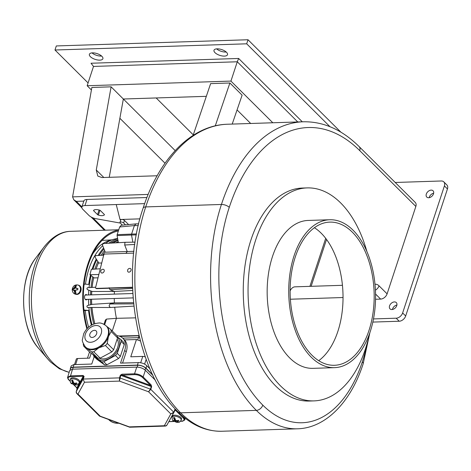 <?xml version="1.0" encoding="UTF-8"?>
<svg xmlns="http://www.w3.org/2000/svg" width="471" height="471" viewBox="0 0 471 471"><rect width="100%" height="100%" fill="white"/><g stroke="black" fill="none" stroke-linecap="round" stroke-linejoin="round"><path stroke-width="0.71" d="M311.26 357.224A73.994 43.385 88.1 0 0 334.534 367.651A73.994 43.385 88.1 0 0 374.498 312.673A73.994 43.385 88.1 0 0 353.032 230.172A73.994 43.385 88.1 0 0 329.753 219.745A73.994 43.385 88.1 0 0 289.795 274.723A73.994 43.385 88.1 0 0 311.26 357.224M329.753 219.745L308.187 220.44A73.994 43.385 88.1 0 0 268.229 275.423A73.994 43.385 88.1 0 0 289.694 357.919A73.994 43.385 88.1 0 0 312.968 368.346L334.534 367.651M429.216 197.679A4.439 3.056 134.9 0 1 429.369 197.072A4.439 3.056 134.9 0 1 433.661 193.204M433.508 193.811A4.439 3.056 -45.1 0 0 433.049 190.779A4.439 3.056 -45.1 0 0 429.405 190.578A4.439 3.056 -45.1 0 0 426.32 194.04A4.439 3.056 -45.1 0 0 426.785 197.072A4.439 3.056 -45.1 0 0 430.429 197.272A4.439 3.056 -45.1 0 0 433.508 193.811M392.455 309.476A4.439 3.056 134.9 0 1 392.608 308.876A4.439 3.056 134.9 0 1 396.906 305.008M396.753 305.614A4.439 3.056 -45.1 0 0 396.288 302.582A4.439 3.056 -45.1 0 0 392.649 302.382A4.439 3.056 -45.1 0 0 389.564 305.844A4.439 3.056 -45.1 0 0 390.023 308.876A4.439 3.056 -45.1 0 0 393.668 309.07A4.439 3.056 -45.1 0 0 396.753 305.614M318.72 360.68A71.621 41.996 88.1 0 0 343.012 299.668A71.621 41.996 88.1 0 0 321.21 233.216A71.621 41.996 88.1 0 0 314.422 227.728M352.361 232.209A71.621 41.996 88.1 0 0 329.83 222.112A71.621 41.996 88.1 0 0 291.149 275.329A71.621 41.996 88.1 0 0 311.926 355.193A71.621 41.996 88.1 0 0 334.457 365.284A71.621 41.996 88.1 0 0 373.138 312.067A71.621 41.996 88.1 0 0 352.361 232.209M366.838 251.367A106.546 62.478 88.1 0 0 340.657 202.919A106.546 62.478 88.1 0 0 307.139 187.905A106.546 62.478 88.1 0 0 249.595 267.075A106.546 62.478 88.1 0 0 280.504 385.873A106.546 62.478 88.1 0 0 314.022 400.886A106.546 62.478 88.1 0 0 369.5 333.703M307.139 187.905L302.347 188.059A106.546 62.478 88.1 0 0 244.802 267.228A106.546 62.478 88.1 0 0 275.712 386.026A106.546 62.478 88.1 0 0 309.229 401.045L314.022 400.886M290.107 290.919A11.245 6.594 -91.9 0 1 294.976 286.839L342.446 285.308M309.912 286.356L325.702 238.332M326.533 239.445L311.125 286.321M447.45 188.948L444.406 185.915A5.917 4.068 -45.1 0 0 443.788 181.871L446.832 184.903A5.917 4.068 134.9 0 1 447.45 188.948L405.678 315.994A5.917 4.068 134.9 0 1 399.214 321.234L372.826 322.082M374.993 284.29A11.245 6.594 -91.9 0 1 379.025 285.826L387.103 293.857A5.917 4.068 134.9 0 1 380.639 299.097L375.54 299.262M387.103 293.857L415.846 206.445L359.738 150.62A163.725 96.007 88.1 0 0 229.265 207.346A144.309 84.615 88.1 0 0 262.794 405.137A124.886 73.229 88.1 0 0 362.317 361.863A105.463 61.842 88.1 0 0 366.897 344.142M359.738 150.62A5.917 4.068 134.9 0 0 359.126 146.575L415.228 202.4A5.917 4.068 134.9 0 1 415.846 206.445M399.214 321.234L396.17 318.202L373.479 318.932M395.198 182.477L441.28 180.988A5.917 4.068 -45.1 0 1 443.788 181.871M444.406 185.915L402.634 312.962L405.678 315.994M396.17 318.202A5.917 4.068 -45.1 0 0 402.634 312.962M73.965 384.866L76.908 387.798L77.056 388.94L76.249 391.554L83.055 379.137L84.462 382.228L83.055 379.137L83.856 376.529L77.056 388.94L76.261 391.531C76.031 392.779 76.602 393.621 77.974 394.062L76.749 393.485L76.249 391.578M151.138 384.901A0.595 0.406 134.9 0 1 150.49 385.419L151.285 386.538L120.753 375.334L119.451 381.098L119.487 377.872L119.917 377.948L150.408 389.134L151.285 386.538L151.644 386.75L151.138 384.901L143.155 376.965A0.595 0.406 134.9 0 1 142.513 377.477C140.37 375.658 137.762 374.698 134.677 374.604L120.329 375.257L121.983 374.204L134.535 373.797C137.926 373.915 140.8 374.969 143.155 376.965L145.374 370.277L155.365 380.215M181.606 415.222L183.837 417.441A0.595 0.406 134.9 0 1 183.195 417.96L175.218 410.017L174.741 409.876L173.846 412.419M169.266 421.539A0.595 0.347 -91.9 0 1 168.901 421.551L175.218 410.017L174.741 409.876L175.218 410.017A0.595 0.406 -45.1 0 0 175.824 409.587M151.644 386.75L150.761 389.346L173.764 412.231L173.705 412.743L170.808 413.915L173.764 412.231L174.741 409.876M150.761 389.346L148.565 391.784L150.408 389.134L150.761 389.346M165.963 425.931L164.326 425.749C165.592 426.273 166.499 425.972 167.046 424.842M174.77 409.805L173.705 412.743L166.917 425.13L165.386 426.072L129.761 427.221L129.331 426.879L129.761 427.221M174.052 421.474L168.812 421.669M173.923 421.386L168.877 421.557M142.513 377.477L150.49 385.419L122.124 375.01A0.595 0.347 -91.9 0 1 121.983 374.204M67.689 377.2L70.532 375.87L83.084 375.464A0.595 0.347 88.1 0 0 83.226 376.264L70.674 376.67A0.595 0.347 -91.9 0 1 70.532 375.87L72.534 369.187L69.684 370.518L67.689 377.2C67.147 376.871 68.413 380.091 68.678 379.767L70.144 381.227M134.677 374.604A0.595 0.347 88.1 0 1 134.535 373.797L136.749 367.109C140.14 367.221 143.019 368.275 145.374 370.277M183.925 417.2L184.738 419.685L185.25 418.266M129.572 427.168L99.664 416.205M83.084 375.464L84.109 376.429L83.226 376.264L76.908 387.798A0.595 0.406 134.9 0 1 76.655 387.71L77.044 388.981M136.749 367.109L72.534 369.187M133.905 251.314L127.241 251.538A60.394 35.413 88.1 0 0 125.951 253.351M132.675 290.46L114.429 291.455A60.394 35.413 88.1 0 0 114.312 294.116M114.265 298.502A60.394 35.413 88.1 0 0 114.4 302.882L133.552 302.735M114.73 307.245A60.394 35.413 88.1 0 0 116.425 318.319L135.483 317.854M118.221 241.747A59.899 35.125 88.1 0 0 115.666 242.848M105.098 251.802A59.899 35.125 88.1 0 0 102.643 255.229M98.61 262.635A59.899 35.125 88.1 0 0 96.09 269.035M95.796 255.841L95.036 255.994L95.113 257.296L98.886 263.053L101.718 263.001M103.332 243.931L102.572 243.743L102.448 245.02L105.251 252.191L127.241 251.538L124.697 245.014L134.771 244.449M93.717 277.596A59.899 35.125 88.1 0 0 92.122 287.428M91.78 291.308A59.899 35.125 88.1 0 0 91.598 294.852M91.551 299.238A59.899 35.125 88.1 0 0 91.739 304.466M91.969 307.457A59.899 35.125 88.1 0 0 94.842 323.671M104.003 324.289L105.374 320.121L106.505 319.091L104.668 324.678M112.257 330.995L116.425 318.319L106.505 319.091M109.949 303.978L114.4 302.882L92.204 304.354L87.312 305.555L86.858 306.58L87.429 307.439L110.208 307.51L133.899 306.109L110.208 307.51L109.095 305.897L109.949 303.978L133.664 303.883M95.666 287.192L87.412 287.74L86.899 288.523L87.347 289.606L92.239 291.484L114.429 291.455L109.984 289.747L132.587 288.364M98.009 277.819L94.118 277.908L89.985 274.699L91.327 269.33L100.276 268.776M139.004 335.576L118.798 336M132.851 242.188L131.527 235.011L117.085 235.588L118.398 242.695M117.085 235.588L117.138 234.664L131.586 234.093L134.376 225.591L136.001 223.872L138.674 223.855M134.376 225.591L119.669 226.969L117.138 234.664M119.669 226.969L121.306 225.238L136.001 223.872M136.337 234.876L131.527 235.011L131.586 234.093L136.508 233.946M98.839 274.505L89.985 274.699M109.142 287.71L109.984 289.747M135.112 242.153L125.486 242.294L124.927 242.618L124.697 245.014M86.911 295.005A2.661 1.56 88.1 0 0 86.888 294.981A2.661 1.56 88.1 0 0 86.005 294.558A2.661 1.56 88.1 0 0 84.574 296.495A2.661 1.56 88.1 0 0 85.292 299.456A2.661 1.56 88.1 0 0 86.175 299.88A2.661 1.56 88.1 0 0 87.053 299.379M90.479 275.082A62.154 36.444 88.1 0 0 88.736 284.431L84.709 284.095A1.183 0.695 88.1 0 0 84.662 284.095A1.183 0.695 88.1 0 0 84.103 284.637A1.183 0.695 88.1 0 0 84.021 285.014A69.849 40.959 -91.9 0 0 83.832 309.064A1.183 0.695 88.1 0 0 84.509 310.101L83.938 310.118M117.632 238.561A62.078 36.402 88.1 0 0 113.476 239.368A62.078 36.402 88.1 0 0 105.48 243.419M102.719 245.709A62.078 36.402 88.1 0 0 89.637 266.892A62.078 36.402 88.1 0 0 85.481 284.16M117.703 238.944A62.154 36.444 88.1 0 0 108.836 243.23M103.614 248.005A62.154 36.444 88.1 0 0 98.168 255.494M96.243 259.021A62.154 36.444 88.1 0 0 92.952 266.745A62.154 36.444 88.1 0 0 92.098 269.282M113.476 239.368L109.296 240.599A60.971 35.749 88.1 0 0 102.919 243.566M102.507 243.837A60.971 35.749 88.1 0 0 92.911 253.604M97.856 261.482A60.971 35.749 88.1 0 0 95.466 267.328A60.971 35.749 88.1 0 0 94.854 269.112M92.734 276.83A60.971 35.749 88.1 0 0 90.991 287.504M90.691 290.895A60.971 35.749 88.1 0 0 90.491 294.887M90.444 299.273A60.971 35.749 88.1 0 0 90.644 304.737M90.856 307.451A60.971 35.749 88.1 0 0 93.776 324.042M96.749 259.792A61.012 35.772 88.1 0 0 93.529 267.363A61.012 35.772 88.1 0 0 92.887 269.229M91.097 275.564A61.012 35.772 88.1 0 0 89.043 287.628M88.813 290.171A61.012 35.772 88.1 0 0 88.548 294.952M88.501 299.332A61.012 35.772 88.1 0 0 88.731 305.208M88.907 307.445A61.012 35.772 88.1 0 0 92.028 324.837M83.991 310.613L88.536 310.436L84.509 310.101M118.003 240.569A60.971 35.749 88.1 0 0 112.905 243.001M104.591 250.501A60.971 35.749 88.1 0 0 101.171 255.317M117.909 240.051A61.012 35.772 88.1 0 0 110.826 243.118M103.991 248.971A61.012 35.772 88.1 0 0 99.187 255.435M94.806 323.677A59.193 34.707 -91.9 0 1 91.904 307.457M91.674 304.484A59.193 34.707 -91.9 0 1 91.486 299.238M91.533 294.852A59.193 34.707 -91.9 0 1 91.721 291.29M92.069 287.428A59.193 34.707 -91.9 0 1 93.694 277.578M85.227 310.548A62.078 36.402 88.1 0 0 88.625 327.157M88.536 310.436A62.154 36.444 88.1 0 0 91.398 325.184M77.809 289.1L77.786 289.812L75.978 289.789L75.931 290.489L75.354 290.507L76.049 293.604A4.374 3.491 104.7 0 1 74.901 293.639L74.2 290.542L73.629 290.566L73.676 289.859L72.422 289.983L72.44 289.276L72.516 288.582L73.77 288.458L73.829 287.757L74.394 287.74L75.495 285.114A4.374 3.491 104.7 0 1 76.643 285.079L75.548 287.699L76.125 287.687L76.072 288.382L77.886 288.411L77.809 289.1M77.803 284.996L78.492 285.179A4.734 3.78 104.7 0 1 81.124 289.636A4.734 3.78 104.7 0 1 76.084 294.34L75.395 294.157C73.352 293.568 72.287 291.991 72.21 289.418C72.94 286.032 74.807 284.561 77.803 284.996A4.734 3.78 104.7 0 1 80.435 289.453A4.734 3.78 104.7 0 1 75.395 294.157M74.536 290.631L74.571 290.095L73.676 289.859M74.901 293.639L75.101 290.784L74.2 290.542M76.072 288.382L77.862 288.593M73.058 289.889L73.135 288.747L74.671 288.694L74.718 287.993L75.295 287.975L75.495 285.114M76.114 287.852L75.548 287.699M75.295 287.975L74.394 287.74M74.718 287.993L73.829 287.757M74.671 288.694L73.77 288.458M73.135 288.747L72.516 288.582M138.45 337.63L139.057 335.788L119.987 336.4M137.185 367.109L137.791 365.255L73.193 367.345L72.587 369.187M137.791 365.255A5.917 2.532 18.2 0 1 145.633 368.134L145.033 369.959M152.963 375.422L145.633 368.134M70.185 369.829L70.615 368.522A5.917 2.532 18.2 0 1 73.193 367.345M177.29 421.439L175.495 420.238L175.059 421.563L173.281 420.874L172.928 420.473L174.158 420.838L173.964 420.462L174.535 420.45L173.481 417.647A4.374 1.872 18.2 0 1 174.635 417.612L175.689 420.415L176.796 420.756L178.297 420.297L179.027 421.027L177.149 421.869L178.397 422.41C179.145 422.569 180.075 421.798 181.176 420.097A4.734 2.025 18.2 0 0 180.511 418.495A4.734 2.025 18.2 0 0 175.718 416.299A4.734 2.025 18.2 0 0 172.18 417.141C172.098 419.278 172.421 420.491 173.151 420.762L173.54 421.109M172.18 417.141L172.516 416.123A4.734 2.025 18.2 0 1 176.054 415.287A4.734 2.025 18.2 0 1 180.846 417.477A4.734 2.025 18.2 0 1 181.512 419.084L181.176 420.097M177.661 422.281L176.955 422.463L175.059 421.563M176.955 422.463L173.281 420.874M174.929 419.261L174.535 420.45M174.835 418.996L173.481 417.647M175.495 420.238L174.6 420.267M174.453 420.456L174.329 420.833M173.787 420.821L173.664 421.198M175.86 420.603L175.43 421.916M176.796 420.756A1.778 0.759 18.2 0 0 176.448 420.579L176.001 421.904M177.561 420.621L177.149 421.869M177.655 420.591L177.361 421.486M75.389 384.048L73.594 382.846L73.158 384.171L71.38 383.482L71.027 383.082L72.257 383.447L72.063 383.07L72.634 383.058L71.58 380.256A4.374 1.872 18.2 0 1 72.728 380.221L73.788 383.023L74.895 383.365L76.396 382.905L77.126 383.635L75.248 384.477L76.496 385.019C77.244 385.178 78.174 384.407 79.275 382.705A4.734 2.025 18.2 0 0 78.61 381.104A4.734 2.025 18.2 0 0 73.817 378.908A4.734 2.025 18.2 0 0 70.279 379.75C70.197 381.893 70.52 383.1 71.251 383.37L71.639 383.718M70.279 379.75L70.615 378.731A4.734 2.025 18.2 0 1 74.153 377.895A4.734 2.025 18.2 0 1 78.945 380.085A4.734 2.025 18.2 0 1 79.611 381.693L79.275 382.705M75.76 384.889L75.054 385.072L73.158 384.171M75.054 385.072L71.38 383.482M73.029 381.869L72.634 383.058M72.934 381.604L71.58 380.256M73.594 382.846L72.693 382.876M72.552 383.064L72.428 383.441M71.88 383.429L71.757 383.806M73.959 383.211L73.523 384.524M74.895 383.365A1.778 0.759 18.2 0 0 74.542 383.188L74.1 384.513M75.66 383.235L75.248 384.477M75.749 383.2L75.46 384.095M130.037 268.417A2.22 2.22 0 0 0 127.723 271.402A2.072 1.507 -52.2 0 0 128.895 272.173A2.072 1.507 -52.2 0 0 131.015 270.348A2.072 1.507 -52.2 0 0 130.037 268.417A2.072 1.507 -52.2 0 0 129.837 268.411M103.196 269.282A2.22 2.22 0 0 0 100.882 272.273A2.072 1.507 -52.2 0 0 102.06 273.039A2.072 1.507 -52.2 0 0 104.179 271.214A2.072 1.507 -52.2 0 0 103.196 269.282A2.072 1.507 -52.2 0 0 103.002 269.277M118.674 229.995A70.797 41.513 88.1 0 0 86.882 328.858M118.339 231.014A69.849 40.959 88.1 0 0 87.353 328.358M139.534 337.736A2.367 1.013 -161.8 0 0 138.492 337.625L122.695 338.137M116.955 335.67A17.757 12.211 134.9 0 1 122.849 338.284A17.757 12.211 134.9 0 1 124.697 350.406L120.523 363.112L138.721 362.617C141.777 362.694 144.379 363.647 146.522 365.478L149.908 368.716M146.875 365.702L146.039 368.245A6.512 2.785 -161.8 0 0 137.42 365.078L73.199 367.156A6.512 2.785 -161.8 0 0 70.367 368.457A6.512 2.785 -161.8 0 0 70.367 369.276M70.367 368.457L71.203 365.914L73.576 364.636L91.768 364.042L94.206 356.629M146.039 368.245L152.692 374.857M145.309 356.971A2.961 1.266 -161.8 0 0 142.76 356.417L130.767 356.8L136.449 339.526L124.479 339.909A17.757 12.211 -45.1 0 1 126.222 351.919L124.697 350.406M136.449 339.526L140.37 340.963M87.465 358.201L89.514 351.967M91.162 353.332L89.584 358.137L77.585 358.519A2.961 1.266 -161.8 0 0 76.296 359.114L74.495 364.601M122.566 363.047L126.222 351.919M139.098 362.617L138.751 362.529M117.126 339.185A13.2 9.079 134.9 0 1 115.554 351.507A13.2 9.079 134.9 0 1 103.308 358.931A13.2 9.079 134.9 0 1 99.505 358.201M92.092 337.454A4.145 2.85 134.9 0 1 90.338 336.836A4.145 2.85 134.9 0 1 90.438 332.897A4.145 2.85 134.9 0 1 94.436 330.342A4.145 2.85 134.9 0 1 96.184 330.96A4.145 2.85 134.9 0 1 96.09 334.899A4.145 2.85 134.9 0 1 92.092 337.454M106.287 325.979A14.801 10.179 134.9 0 1 105.94 340.038A14.801 10.179 134.9 0 1 91.668 349.17A14.801 10.179 134.9 0 1 85.41 346.956C82.831 343 81.842 340.515 82.443 339.509L83.679 333.792C86.835 327.357 91.757 323.777 98.445 323.053C100.629 322.664 103.243 323.642 106.287 325.979L106.864 326.556A14.801 10.179 134.9 0 1 108.407 336.659A14.801 10.179 134.9 0 1 98.798 347.851A14.801 10.179 134.9 0 1 92.251 349.747A14.801 10.179 134.9 0 1 86.817 348.24L91.486 351.843L97.891 358.213A16.338 11.233 -45.1 0 0 99.01 358.231A16.338 11.233 -45.1 0 0 100.164 358.143L111.821 351.884A16.338 11.233 -45.1 0 0 113.646 349.759L117.556 337.872A16.338 11.233 -45.1 0 0 117.102 335.823L110.703 329.453L106.034 325.85M91.486 351.843A16.338 11.233 -45.1 0 0 92.604 351.861A16.338 11.233 -45.1 0 0 93.758 351.766L98.798 347.851L105.422 345.514L111.821 351.884M117.432 337.071A14.801 10.179 134.9 0 1 119.016 347.209A14.801 10.179 134.9 0 1 109.407 358.407A14.801 10.179 134.9 0 1 102.855 360.303A14.801 10.179 134.9 0 1 97.426 358.796L93.758 356.188A16.338 11.233 134.9 0 1 93.441 354.981M117.414 336.965L120.729 339.426A16.338 11.233 134.9 0 1 121.177 341.481L117.273 353.362A16.338 11.233 134.9 0 1 115.448 355.487L103.785 361.746A16.338 11.233 134.9 0 1 102.631 361.834A16.338 11.233 134.9 0 1 101.512 361.822L97.426 358.796A14.801 10.179 134.9 0 1 95.307 356.341M93.758 351.766L100.164 358.143M105.422 345.514A16.338 11.233 -45.1 0 0 107.247 343.388L113.646 349.759M107.247 343.388L108.407 336.659L111.15 331.502L117.556 337.872M83.302 343.836L83.285 344.16A16.338 11.233 -45.1 0 0 83.732 346.214L90.138 352.585L97.891 358.213M101.512 361.822L104.591 364.884L96.838 359.255L93.758 356.188M83.732 346.214L86.817 348.24A14.801 10.179 134.9 0 1 85.987 347.533L85.41 346.956M111.15 331.502A16.338 11.233 -45.1 0 0 110.703 329.453M104.591 364.884A16.338 11.233 -45.1 0 0 106.864 364.807L118.527 358.549A16.338 11.233 -45.1 0 0 120.346 356.429L124.256 344.542A16.338 11.233 -45.1 0 0 123.808 342.488L120.729 339.426M124.256 344.542L121.177 341.481M120.346 356.429L117.273 353.362M118.527 358.549L115.448 355.487M106.864 364.807L103.785 361.746M133.711 253.104L104.909 254.034A1.183 0.865 -52.2 0 0 103.685 255.141L95.625 287.363A1.183 0.865 -52.2 0 0 95.86 288.27A1.183 0.865 -52.2 0 0 96.314 288.405L96.637 288.658A1.183 0.865 127.8 0 1 96.178 288.517A1.183 0.865 127.8 0 1 96.037 288.364M96.314 288.405L132.545 287.233M96.637 288.658L132.551 287.493M122.395 225.138L120.017 222.771A2.072 0.889 18.2 0 1 119.975 222.406L120.811 219.863A2.072 0.889 18.2 0 1 121.712 219.451A2.072 0.889 18.2 0 1 124.456 220.457L128.583 224.561M119.975 222.406A2.072 0.889 18.2 0 1 120.876 221.994A2.072 0.889 18.2 0 1 123.62 223.001L124.456 220.457M99.952 210.29L98.374 215.082A5.917 2.532 -161.8 0 0 102.042 215.653A5.917 2.532 -161.8 0 0 104.368 214.888L104.427 214.705M104.368 214.888A1.183 0.506 18.2 0 0 104.415 214.805A1.183 0.506 18.2 0 0 104.25 214.405L100.447 210.619A1.183 0.506 18.2 0 0 99.611 210.154A5.917 2.532 -161.8 0 0 93.623 210.349A1.183 0.506 18.2 0 0 93.57 210.437A1.183 0.506 18.2 0 0 93.735 210.837L97.544 214.623L99.063 209.995M98.374 215.082A1.183 0.506 18.2 0 1 97.544 214.623M81.883 206.981L83.885 200.881A7.1 3.038 18.2 0 1 86.976 199.463L84.974 205.562A7.1 3.038 -161.8 0 0 81.883 206.981A7.1 3.038 -161.8 0 0 82.878 209.383L88.954 215.435A7.1 3.038 -161.8 0 0 95.907 218.685L120.329 223.083M86.976 199.463L146.928 197.526M125.48 224.85L123.62 223.001M84.974 205.562L144.656 203.631M116.237 204.549L120.034 219.504L139.934 218.862M120.034 219.504L120.706 220.175M226.21 52.016A7.1 3.038 18.2 0 1 225.739 52.046A7.1 3.038 18.2 0 1 216.619 48.866M217.09 48.837A7.1 3.038 18.2 0 1 224.437 50.78A7.1 3.038 18.2 0 1 227.493 54.695A7.1 3.038 18.2 0 1 224.402 56.114A7.1 3.038 18.2 0 1 217.054 54.165A7.1 3.038 18.2 0 1 213.999 50.256A7.1 3.038 18.2 0 1 217.09 48.837M101.606 56.043A7.1 3.038 18.2 0 1 101.135 56.073A7.1 3.038 18.2 0 1 92.022 52.893M92.487 52.864A7.1 3.038 18.2 0 1 99.834 54.807A7.1 3.038 18.2 0 1 102.89 58.722A7.1 3.038 18.2 0 1 99.799 60.141A7.1 3.038 18.2 0 1 92.457 58.192A7.1 3.038 18.2 0 1 89.396 54.283A7.1 3.038 18.2 0 1 92.487 52.864M215.276 125.845L229.883 82.996L242.118 95.171L232.209 124.079M272.815 122.766L230.931 81.089L237.278 61.778L297.76 121.96M230.931 81.089L87.159 85.734L93.505 66.423L237.278 61.778L238.644 58.469L302.305 121.812M93.505 66.423L91.038 63.238L238.644 58.469M87.159 85.734L91.415 89.973M119.875 118.286L165.021 163.207M148.171 194.429L72.581 196.872L91.863 87.459L111.109 86.835L175.177 150.59M72.581 196.872L73.77 199.757L76.349 201.364L81.907 206.893M329.971 126.693L246.68 43.809L248.017 39.747L340.922 132.198M156.166 97.95L193.275 134.871M246.68 43.809L54.983 50.008L56.32 45.94L248.017 39.747M54.983 50.008L88.077 82.937M229.883 82.996L210.631 83.62L193.098 135.395M157.143 175.765L101.889 177.549L97.797 176.048L96.272 169.99L111.109 86.835M250.69 123.479L237.06 109.92M206.327 96.331L123.343 99.01L109.248 177.314M343.035 297.525L290.371 299.226M227.534 124.232A169.648 99.475 88.1 0 0 145.71 206.916A150.225 88.089 88.1 0 0 180.611 412.82A130.803 76.702 88.1 0 0 221.764 431.253C205.898 431.501 191.344 425.06 178.109 411.931A5.917 4.068 -45.1 0 0 180.611 412.82L256.33 410.371A150.225 88.089 -91.9 0 1 221.429 204.467L145.71 206.916A5.917 2.532 18.2 0 0 143.131 208.1C159.068 158.627 191.509 125.08 227.534 124.232L303.253 121.783A169.648 99.475 -91.9 0 0 221.429 204.467A5.917 2.532 18.2 0 1 229.265 207.346M369.894 332.573L363.147 363.871C350.871 401.981 325.767 428.104 297.484 428.804A130.803 76.702 -91.9 0 1 256.33 410.371A5.917 4.068 -45.1 0 0 262.794 405.137M380.639 299.097L375.552 294.034M375.422 290.171A5.917 4.068 -45.1 0 0 379.025 285.826M363.147 363.871A5.917 2.532 -161.8 0 0 362.317 361.863M84.462 382.228L77.974 394.062L100.217 416.199L129.331 426.879L164.326 425.749L170.808 413.915L148.565 391.784L119.451 381.098L84.462 382.228M175.86 409.505L174.664 409.658M84.109 376.429L83.302 379.037L119.487 377.872L120.329 375.257M108.642 419.531L109.36 420.25A0.595 0.406 -45.1 0 0 109.613 420.338C111.751 422.157 114.365 423.111 117.45 423.211L118.574 423.176M108.895 419.626L109.613 420.338M70.674 376.67C67.977 376.959 67.394 378.019 68.931 379.856A0.595 0.406 134.9 0 1 68.678 379.767M117.815 423.199A0.595 0.347 -91.9 0 1 117.45 423.211M181.824 421.121A0.595 0.347 -91.9 0 1 181.453 421.145C184.143 420.856 184.726 419.796 183.195 417.96M180.587 421.174L181.453 421.145M68.931 379.856L70.126 381.045M138.268 225.585L134.376 225.597M102.125 240.398A60.706 35.596 88.1 0 0 102.095 240.398L111.733 239.88M76.143 289.783A1.778 1.419 104.7 0 1 75.949 290.136M75.637 290.501A1.778 1.419 104.7 0 1 75.336 290.713M73.653 290.213A1.778 1.419 104.7 0 1 73.505 289.865M73.606 288.464A1.778 1.419 104.7 0 1 73.8 288.105M74.112 287.746A1.778 1.419 104.7 0 1 74.412 287.534M76.096 288.034A1.778 1.419 104.7 0 1 76.243 288.382M175.583 420.309A1.778 0.759 18.2 0 1 175.977 420.403M176.107 422.01A1.778 0.759 18.2 0 1 175.712 421.916M175.241 421.745A1.778 0.759 18.2 0 1 174.894 421.569M73.682 382.917A1.778 0.759 18.2 0 1 74.071 383.011M74.206 384.619A1.778 0.759 18.2 0 1 73.812 384.524M73.341 384.354A1.778 0.759 18.2 0 1 72.987 384.177M118.751 229.766L70.662 231.32A70.797 41.513 88.1 0 0 32.428 283.919A70.797 41.513 88.1 0 0 52.97 362.858A70.797 41.513 88.1 0 0 69.16 372.273M35.637 258.19A55.725 32.676 88.1 0 0 38.551 348.281L47.901 359.143A69.525 40.765 -91.9 0 1 44.268 246.745L35.637 258.19C18.416 279.486 19.988 328.14 38.551 348.281M50.426 361.858A69.525 40.765 -91.9 0 1 47.901 359.143L50.562 362.005L59.375 368.769L69.137 372.367M137.715 339.991L138.492 337.625M137.42 365.078L138.256 362.54M74.035 364.613L73.199 367.156M144.615 364.136L146.181 359.373M75.601 364.566L77.585 358.519M140.67 362.776L142.76 356.417M90.503 342.293A9.779 6.724 134.9 0 1 85.345 334.151A9.779 6.724 134.9 0 1 96.025 325.502A9.779 6.724 134.9 0 1 101.183 333.639A9.779 6.724 134.9 0 1 90.503 342.293M93.994 210.048L93.735 210.837M83.809 201.123L76.349 201.364M92.893 217.826L105.327 230.195M96.272 169.99L103.814 177.49M297.484 428.804L221.764 431.253M178.109 411.931C135.942 372.019 119.793 275.382 143.131 208.1M359.126 146.575C342.076 129.702 323.453 121.436 303.253 121.783M118.798 423.258L117.632 423.294C114.382 423.217 111.627 422.204 109.36 420.25M180.505 421.262L181.635 421.227C182.153 421.81 185.662 419.496 184.744 419.685M73.735 384.801L76.655 387.71M99.44 416.064L76.749 393.485M95.436 255.653L103.679 255.17M102.872 243.566L125.486 242.294M70.662 231.32C61.118 231.496 52.322 236.636 44.268 246.745M133.134 297.89L85.275 299.438M132.84 293.515L85.133 295.058M122.849 338.284L124.485 339.909M95.86 288.27L96.178 288.517M73.77 199.757L81.872 207.817M91.056 216.96L104.391 230.231"/></g></svg>
